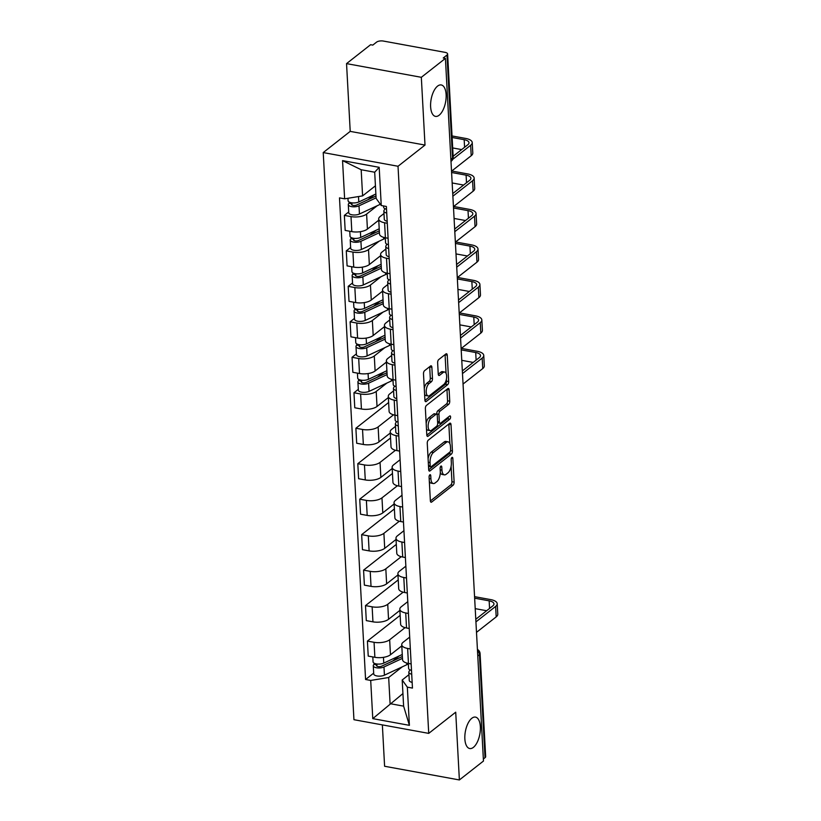 <?xml version="1.0" encoding="UTF-8"?>
<svg xmlns="http://www.w3.org/2000/svg" width="821" height="821" viewBox="0 0 821 821"><rect width="100%" height="100%" fill="white"/><g stroke="black" fill="none" stroke-linecap="round" stroke-linejoin="round"><path stroke-width="1.23" d="M429.835 474.825A1.714 0.79 100.4 0 0 429.085 477.042L430.368 500.759A2.453 1.129 100.4 0 0 431.117 502.236A2.453 1.129 100.4 0 0 431.672 502.052L453.059 485.262A2.453 1.129 100.4 0 0 454.126 482.101L452.843 458.385A1.714 0.79 100.4 0 0 452.32 457.348A1.714 0.79 100.4 0 0 451.919 457.471A1.714 0.79 100.4 0 0 451.181 459.688L451.345 462.757A7.841 3.612 100.4 0 1 447.927 472.886L446.142 474.281A7.841 3.612 100.4 0 1 444.346 474.856A7.841 3.612 100.4 0 1 441.955 470.125L441.79 467.057A1.714 0.79 100.4 0 0 441.267 466.02A1.714 0.79 100.4 0 0 440.877 466.154A1.714 0.79 100.4 0 0 440.128 468.37L440.292 471.439A7.841 3.612 100.4 0 1 436.885 481.558L435.099 482.964A7.841 3.612 100.4 0 1 433.303 483.538A7.841 3.612 100.4 0 1 430.912 478.807L430.748 475.739A1.714 0.79 100.4 0 0 430.225 474.702A1.714 0.79 100.4 0 0 429.835 474.825M439.153 115.217A15.979 7.358 100.4 0 0 446.08 98.222A15.979 7.358 100.4 0 0 441.246 84.953A15.979 7.358 100.4 0 0 437.572 86.113A15.979 7.358 100.4 0 0 430.656 103.118A15.979 7.358 100.4 0 0 435.489 116.387A15.979 7.358 100.4 0 0 439.153 115.217M473.389 747.377A15.979 7.358 100.4 0 0 480.316 730.372A15.979 7.358 100.4 0 0 475.482 717.102A15.979 7.358 100.4 0 0 471.818 718.272A15.979 7.358 100.4 0 0 464.891 735.277A15.979 7.358 100.4 0 0 469.725 748.536A15.979 7.358 100.4 0 0 473.389 747.377M431.867 367.285A2.453 1.129 100.4 0 0 431.117 365.807A2.453 1.129 100.4 0 0 430.563 365.992L424.56 370.702A2.453 1.129 100.4 0 0 423.492 373.863L424.919 400.207A2.453 1.129 100.4 0 0 425.668 401.685A2.453 1.129 100.4 0 0 426.232 401.5L447.609 384.71A2.453 1.129 100.4 0 0 448.677 381.549L447.25 355.206A2.453 1.129 100.4 0 0 446.501 353.728A2.453 1.129 100.4 0 0 445.947 353.913L438.701 359.598A2.453 1.129 100.4 0 0 437.634 362.769L438.24 374.037A2.453 1.129 100.4 0 0 438.989 375.515A2.453 1.129 100.4 0 0 439.553 375.33L443.145 372.508A6.558 3.017 100.4 0 1 444.643 372.036A6.558 3.017 100.4 0 1 446.624 377.475A6.558 3.017 100.4 0 1 443.792 384.454L429.711 395.506A6.558 3.017 100.4 0 1 428.213 395.989A6.558 3.017 100.4 0 1 426.222 390.539A6.558 3.017 100.4 0 1 429.065 383.571L431.415 381.724A2.453 1.129 100.4 0 0 432.482 378.563L431.867 367.285L429.691 366.895A2.453 1.129 100.4 0 0 429.67 366.689M398.021 166.263L425.001 145.071L421.327 77.307L445.413 58.394L483.466 761.036L459.38 779.95L455.717 712.187L428.726 733.379L398.021 166.263L323.228 152.573L353.943 719.699L428.726 733.379M428.326 440.118A2.453 1.129 100.4 0 0 427.259 443.278L428.685 469.622A2.453 1.129 100.4 0 0 429.424 471.1A2.453 1.129 100.4 0 0 429.988 470.915L451.365 454.126A2.453 1.129 100.4 0 0 452.433 450.965L451.006 424.621A2.453 1.129 100.4 0 0 450.267 423.143A2.453 1.129 100.4 0 0 449.703 423.328L428.326 440.118M426.797 434.914L425.37 408.571A2.453 1.129 100.4 0 1 426.438 405.41L447.825 388.62A2.453 1.129 100.4 0 1 448.379 388.436A2.453 1.129 100.4 0 1 449.128 389.913L449.744 401.182A2.453 1.129 100.4 0 1 448.677 404.353L440.005 411.167A2.453 1.129 100.4 0 0 438.937 414.328L439.338 421.809A2.453 1.129 100.4 0 0 440.087 423.287A2.453 1.129 100.4 0 0 440.651 423.102L449.672 416.011A1.714 0.79 100.4 0 1 450.072 415.888A1.714 0.79 100.4 0 1 450.585 417.314A1.714 0.79 100.4 0 1 449.846 419.141L428.11 436.208A2.453 1.129 100.4 0 1 427.546 436.392A2.453 1.129 100.4 0 1 426.797 434.914M421.327 77.307L346.544 63.617L370.62 44.703L372.806 45.104L376.552 42.148A4.998 2.042 -3.1 0 1 383.335 41.05L445.044 52.349A4.998 2.042 -3.1 0 1 447.609 53.97L453.182 156.985A4.998 2.042 176.9 0 1 452.556 158.053L446.983 55.048A4.998 2.042 -3.1 0 0 447.609 53.97M382.36 724.892L384.597 766.26L459.38 779.95M346.544 63.617L350.218 131.381L323.228 152.573M445.413 58.394L443.227 57.993L446.983 55.048M477.781 656L479.454 654.676A4.998 2.042 176.9 0 0 480.08 653.608L485.663 756.623A4.998 2.042 176.9 0 1 485.037 757.691L479.454 654.676A4.998 3.931 -128.2 0 0 477.494 650.694M483.353 759.004L485.037 757.691M410.336 648.939L407.637 648.446A11.484 4.71 176.9 0 1 401.736 644.69L402.547 659.694A11.484 4.71 -3.1 0 0 408.458 663.45L411.157 663.943M405.081 627.644L389.657 639.764A11.484 4.71 176.9 0 1 374.058 642.299L374.879 657.303A11.484 4.71 -3.1 0 0 390.468 654.768L401.797 645.87M374.879 657.303L368.229 656.092L367.408 641.078L400.155 615.36M401.736 644.69A11.484 4.71 176.9 0 1 403.173 642.238L409.7 637.106M374.058 642.299L367.408 641.078M408.417 613.461L405.718 612.969A11.484 4.71 176.9 0 1 399.817 609.213L400.627 624.227A11.484 4.71 -3.1 0 0 406.528 627.973L409.227 628.476M398.226 579.893L365.489 605.611L366.299 620.614L372.95 621.836A11.484 4.71 -3.1 0 0 388.549 619.291L399.878 610.393M399.817 609.213A11.484 4.71 176.9 0 1 401.253 606.76L407.78 601.639M403.152 592.177L387.738 604.287A11.484 4.71 176.9 0 1 372.139 606.822L365.489 605.611M406.498 577.994L403.799 577.491A11.484 4.71 176.9 0 1 397.898 573.746L398.708 588.749A11.484 4.71 -3.1 0 0 404.609 592.505L407.308 592.998M396.307 544.415L363.57 570.133L364.38 585.137L371.03 586.358A11.484 4.71 -3.1 0 0 386.629 583.823L397.959 574.916M397.898 573.746A11.484 4.71 176.9 0 1 399.334 571.283L405.861 566.162M401.233 556.7L385.819 568.809A11.484 4.71 176.9 0 1 370.22 571.354L363.57 570.133M404.579 542.517L401.88 542.024A11.484 4.71 176.9 0 1 395.979 538.268L396.789 553.282A11.484 4.71 -3.1 0 0 402.69 557.028L405.389 557.521M394.388 508.938L361.651 534.656L362.461 549.67L369.111 550.881A11.484 4.71 -3.1 0 0 384.71 548.346L396.04 539.448M395.979 538.268A11.484 4.71 176.9 0 1 397.415 535.815L403.932 530.694M399.314 521.232L383.9 533.342A11.484 4.71 176.9 0 1 368.301 535.877L361.651 534.656M402.659 507.039L399.96 506.547A11.484 4.71 176.9 0 1 394.049 502.801L394.87 517.805A11.484 4.71 -3.1 0 0 400.771 521.561L403.47 522.053M392.469 473.471L359.731 499.189L360.542 514.192L367.192 515.414A11.484 4.71 -3.1 0 0 382.791 512.879L394.121 503.971M394.049 502.801A11.484 4.71 176.9 0 1 395.496 500.338L402.013 495.217M397.395 485.755L381.97 497.865A11.484 4.71 176.9 0 1 366.382 500.4L359.731 499.189M400.73 471.572L398.031 471.08A11.484 4.71 176.9 0 1 392.13 467.323L392.941 482.327A11.484 4.71 -3.1 0 0 398.852 486.083L401.551 486.576M390.539 437.993L357.802 463.711L358.623 478.725L365.273 479.936A11.484 4.71 -3.1 0 0 380.862 477.401L392.192 468.504M392.13 467.323A11.484 4.71 176.9 0 1 393.567 464.871L400.094 459.739M395.476 450.277L380.051 462.397A11.484 4.71 176.9 0 1 364.452 464.932L357.802 463.711M398.811 436.095L396.112 435.602A11.484 4.71 176.9 0 1 390.211 431.846L391.022 446.86A11.484 4.71 -3.1 0 0 396.923 450.606L399.622 451.109M388.62 402.526L355.883 428.244L356.694 443.248L363.344 444.469A11.484 4.71 -3.1 0 0 378.943 441.924L390.273 433.026M390.211 431.846A11.484 4.71 176.9 0 1 391.648 429.393L395.506 426.366M393.546 414.81L378.132 426.92A11.484 4.71 176.9 0 1 362.533 429.455L355.883 428.244M396.892 400.627L394.193 400.125A11.484 4.71 176.9 0 1 388.292 396.379L389.103 411.383A11.484 4.71 -3.1 0 0 395.004 415.139L397.703 415.631M358.315 389.349L353.964 392.766L354.775 407.77L361.425 408.991A11.484 4.71 -3.1 0 0 377.024 406.457L388.354 397.549M388.292 396.379A11.484 4.71 176.9 0 1 389.729 393.916L393.587 390.888M386.876 383.068L376.213 391.443A11.484 4.71 176.9 0 1 360.614 393.988L353.964 392.766M394.973 365.15L392.274 364.657A11.484 4.71 176.9 0 1 386.373 360.901L387.184 375.915A11.484 4.71 -3.1 0 0 393.085 379.661L395.784 380.154M356.396 353.872L352.045 357.289L352.856 372.303L359.506 373.514A11.484 4.71 -3.1 0 0 375.105 370.979L386.434 362.082M386.373 360.901A11.484 4.71 176.9 0 1 387.81 358.449L391.668 355.421M384.957 347.591L374.294 355.975A11.484 4.71 176.9 0 1 358.695 358.51L352.045 357.289M393.054 329.673L390.355 329.18A11.484 4.71 176.9 0 1 384.444 325.434L385.265 340.438A11.484 4.71 -3.1 0 0 391.165 344.194L393.864 344.687M354.467 318.404L350.126 321.822L350.936 336.826L357.587 338.047A11.484 4.71 -3.1 0 0 373.186 335.512L384.515 326.604M384.444 325.434A11.484 4.71 176.9 0 1 385.891 322.971L389.739 319.944M383.038 312.124L372.365 320.498A11.484 4.71 176.9 0 1 356.776 323.033L350.126 321.822M391.124 294.205L388.425 293.713A11.484 4.71 176.9 0 1 382.524 289.957L383.335 304.96A11.484 4.71 -3.1 0 0 389.246 308.717L391.945 309.209M352.548 282.927L348.196 286.344L349.017 301.358L355.667 302.569A11.484 4.71 -3.1 0 0 371.256 300.034L382.586 291.137M382.524 289.957A11.484 4.71 176.9 0 1 383.961 287.504L387.82 284.466M381.118 276.646L370.445 285.031A11.484 4.71 176.9 0 1 354.846 287.566L348.196 286.344M389.205 258.728L386.506 258.235A11.484 4.71 176.9 0 1 380.605 254.479L381.416 269.493A11.484 4.71 -3.1 0 0 387.317 273.239L390.016 273.742M350.629 247.46L346.277 250.867L347.088 265.881L353.738 267.102A11.484 4.71 -3.1 0 0 369.337 264.557L380.667 255.659M380.605 254.479A11.484 4.71 176.9 0 1 382.042 252.026L385.901 248.999M379.189 241.169L368.526 249.553A11.484 4.71 176.9 0 1 352.927 252.088L346.277 250.867M387.286 223.261L384.587 222.758A11.484 4.71 176.9 0 1 378.686 219.012L379.497 234.016A11.484 4.71 -3.1 0 0 385.398 237.772L388.097 238.264M348.709 211.982L344.358 215.4L345.169 230.403L351.819 231.625A11.484 4.71 -3.1 0 0 367.418 229.09L378.748 220.182M378.686 219.012A11.484 4.71 176.9 0 1 380.123 216.549L383.982 213.522M377.27 205.702L366.607 214.076A11.484 4.71 176.9 0 1 351.008 216.611L344.358 215.4M402.249 666.857L388.672 677.51L390.088 703.669L403.614 706.142L402.198 679.993L408.95 674.677M402.926 693.581L372.775 718.642L370.702 680.435L388.672 677.51M402.198 679.993L407.339 687.146L409.402 725.343L372.775 718.642M344.625 198.815L342.552 160.618L379.189 167.32L381.252 205.527L376.11 198.374L374.694 172.215L361.178 169.742L362.595 195.891L344.625 198.815L339.494 197.882L365.581 679.501L370.702 680.435M407.339 687.146L412.46 688.08L386.373 206.461L381.252 205.527M425.001 145.071L350.218 131.381M362.595 195.891L375.433 185.813M373.678 673.138L365.581 679.501M409.402 725.343L403.614 706.142M374.694 172.215L379.189 167.32M361.178 169.742L342.552 160.618M429.311 481.301A7.841 3.612 100.4 0 0 431.117 483.138L433.303 483.538M440.313 472.506A7.841 3.612 100.4 0 0 442.17 474.456L444.346 474.856M430.389 500.964L450.873 484.862A2.453 1.129 100.4 0 0 451.94 481.701L451.109 466.297M449.887 443.679L448.83 424.221A2.453 1.129 100.4 0 0 448.81 424.026M428.695 469.828L449.19 453.726A2.453 1.129 100.4 0 0 450.175 451.704M430.214 465.856A1.714 0.79 100.4 0 0 430.738 466.892A1.714 0.79 100.4 0 0 431.128 466.769L449.898 452.022A1.714 0.79 100.4 0 0 450.637 449.816L450.462 446.573A7.841 3.612 100.4 0 0 448.081 441.842A7.841 3.612 100.4 0 0 446.275 442.416L433.447 452.494A7.841 3.612 100.4 0 0 430.04 462.623L430.214 465.856L428.459 465.538M428.511 466.482A1.714 0.79 100.4 0 0 428.552 466.492L430.738 466.892M448.081 441.842L445.895 441.452A7.841 3.612 100.4 0 0 444.099 442.016L446.275 442.416M428.09 458.682A7.841 3.612 100.4 0 1 431.271 452.094L444.099 442.016M436.772 414.266L436.751 413.928A2.453 1.129 100.4 0 1 437.819 410.767L446.491 403.953A2.453 1.129 100.4 0 0 447.558 400.792L446.952 389.513A2.453 1.129 100.4 0 0 446.932 389.318M437.665 422.764A2.453 1.129 100.4 0 0 437.911 422.887L440.087 423.287M426.817 435.12L447.671 418.741A1.714 0.79 100.4 0 0 448.399 417.017M431.004 418.228A6.558 3.017 100.4 0 0 428.162 425.206A6.558 3.017 100.4 0 0 430.153 430.645A6.558 3.017 100.4 0 0 431.651 430.173L436.608 426.273A2.453 1.129 100.4 0 0 437.675 423.113L437.275 415.631A2.453 1.129 100.4 0 0 436.526 414.153A2.453 1.129 100.4 0 0 435.961 414.338L431.004 418.228L428.829 417.827A6.558 3.017 100.4 0 0 426.171 423.308M426.468 428.747A6.558 3.017 100.4 0 0 427.967 430.245L430.153 430.645M436.526 414.153L434.35 413.753A2.453 1.129 100.4 0 0 433.786 413.938L435.961 414.338M428.829 417.827L433.786 413.938M424.283 388.384A6.558 3.017 100.4 0 1 426.889 383.171L429.229 381.324A2.453 1.129 100.4 0 0 430.296 378.163L429.691 366.895M424.601 394.244A6.558 3.017 100.4 0 0 426.027 395.589L428.213 395.989M444.643 372.036L442.468 371.636A6.558 3.017 100.4 0 0 440.959 372.118L443.145 372.508M438.26 374.243L440.959 372.118M446.08 373.381L445.074 354.805A2.453 1.129 100.4 0 0 445.054 354.61M424.939 400.412L445.434 384.31A2.453 1.129 100.4 0 0 446.501 381.149L446.388 379.23M402.269 654.491L383.766 663.111A6.24 2.555 176.9 0 1 377.024 664.015A6.24 2.555 176.9 0 1 373.073 661.87L372.806 656.923M401.828 646.301L400.412 646.958M402.382 656.492L381.652 666.159A2.997 1.232 176.9 0 1 378.419 666.59A2.997 1.232 176.9 0 1 376.521 665.554A2.997 1.232 176.9 0 1 376.901 664.918L376.849 663.994M399.232 655.897L392.797 660.956M408.365 663.871A14.983 6.137 176.9 0 1 406.764 664.743L384.423 675.17A6.24 2.555 176.9 0 1 377.67 676.063A6.24 2.555 176.9 0 1 373.729 673.918L373.278 665.728A6.24 2.555 176.9 0 1 374.068 664.394L373.996 663.111M402.475 658.35L383.982 666.98A6.24 2.555 176.9 0 1 377.229 667.884A6.24 2.555 176.9 0 1 373.278 665.728M376.962 666.149L376.901 664.918L374.068 664.394M409.987 669.854L409.002 671.557A6.24 2.555 -3.1 0 0 408.817 672.235A6.24 2.555 -3.1 0 0 411.711 674.215M408.817 672.235L409.269 680.424A6.24 2.555 -3.1 0 0 412.152 682.395M474.641 598.181L489.152 600.839A9.359 3.838 176.9 0 1 493.965 603.897A9.359 3.838 176.9 0 1 492.795 605.898L475.79 619.26M408.345 663.43L408.612 668.366A6.24 2.555 -3.1 0 0 411.495 670.347M476.498 632.355L496.192 616.879A12.613 5.172 -3.1 0 0 497.772 614.18L497.208 603.722A12.613 5.172 -3.1 0 0 490.722 599.607L474.559 596.651M475.934 621.887L495.627 606.421A12.613 5.172 -3.1 0 0 497.208 603.722M475.215 608.648L486.637 610.732M386.896 370.702L368.403 379.333A6.24 2.555 176.9 0 1 361.651 380.226A6.24 2.555 176.9 0 1 357.699 378.081L357.433 373.134M386.455 362.513L385.039 363.18M387.009 372.703L366.289 382.37A2.997 1.232 176.9 0 1 363.046 382.802A2.997 1.232 176.9 0 1 361.158 381.765A2.997 1.232 176.9 0 1 361.527 381.129L361.476 380.205M383.869 372.118L377.424 377.178M393.002 380.082A14.983 6.137 176.9 0 1 391.391 380.965L369.05 391.381A6.24 2.555 176.9 0 1 362.307 392.274A6.24 2.555 176.9 0 1 358.356 390.129L357.915 381.939A6.24 2.555 176.9 0 1 358.695 380.605L358.623 379.323M387.112 374.561L368.608 383.191A6.24 2.555 176.9 0 1 361.856 384.095A6.24 2.555 176.9 0 1 357.915 381.939M361.599 382.36L361.527 381.129L358.695 380.605M384.977 335.225L366.474 343.855A6.24 2.555 176.9 0 1 359.731 344.758A6.24 2.555 176.9 0 1 355.78 342.603L355.514 337.667M384.536 327.045L383.12 327.702M385.09 337.236L364.37 346.893A2.997 1.232 176.9 0 1 361.127 347.324A2.997 1.232 176.9 0 1 359.229 346.298A2.997 1.232 176.9 0 1 359.608 345.651L359.557 344.728M381.95 336.641L375.505 341.7M391.083 344.615A14.983 6.137 176.9 0 1 389.472 345.487L367.131 355.904A6.24 2.555 176.9 0 1 360.378 356.807A6.24 2.555 176.9 0 1 356.437 354.651L355.996 346.472A6.24 2.555 176.9 0 1 356.776 345.138L356.704 343.845M385.193 339.094L366.689 347.724A6.24 2.555 176.9 0 1 359.937 348.617A6.24 2.555 176.9 0 1 355.996 346.472M359.67 346.893L359.608 345.651L356.776 345.138M383.058 299.757L364.555 308.378A6.24 2.555 176.9 0 1 357.812 309.281A6.24 2.555 176.9 0 1 353.861 307.136L353.594 302.19M382.617 291.568L381.201 292.225M383.171 301.759L362.441 311.426A2.997 1.232 176.9 0 1 359.208 311.857A2.997 1.232 176.9 0 1 357.309 310.82A2.997 1.232 176.9 0 1 357.689 310.184L357.638 309.26M380.02 301.163L373.586 306.223M389.154 309.137A14.983 6.137 176.9 0 1 387.553 310.01L365.212 320.436A6.24 2.555 176.9 0 1 358.459 321.329A6.24 2.555 176.9 0 1 354.518 319.184L354.067 310.995A6.24 2.555 176.9 0 1 354.846 309.661L354.785 308.378M383.263 303.616L364.77 312.247A6.24 2.555 176.9 0 1 358.018 313.15A6.24 2.555 176.9 0 1 354.067 310.995M357.751 311.416L357.689 310.184L354.846 309.661M396.543 421.542L395.548 423.246A6.24 2.555 -3.1 0 0 395.373 423.923A6.24 2.555 -3.1 0 0 398.257 425.894M395.373 423.923L395.814 432.113A6.24 2.555 -3.1 0 0 398.708 434.083M461.197 349.869L475.708 352.527A9.359 3.838 176.9 0 1 480.511 355.585A9.359 3.838 176.9 0 1 479.341 357.587L462.336 370.948M394.901 415.118L395.168 420.054A6.24 2.555 -3.1 0 0 398.052 422.035M463.044 384.043L482.748 368.567A12.613 5.172 -3.1 0 0 484.318 365.868L483.754 355.411A12.613 5.172 -3.1 0 0 477.278 351.296L461.361 348.381M462.48 373.576L482.173 358.11A12.613 5.172 -3.1 0 0 483.754 355.411M461.761 360.337L473.183 362.42M394.624 386.075L393.628 387.779A6.24 2.555 -3.1 0 0 393.454 388.446A6.24 2.555 -3.1 0 0 396.338 390.427M393.454 388.446L393.895 396.635A6.24 2.555 -3.1 0 0 396.779 398.606M459.278 314.402L473.779 317.05A9.359 3.838 176.9 0 1 478.592 320.108A9.359 3.838 176.9 0 1 477.422 322.119L460.417 335.471M392.972 379.641L393.238 384.587A6.24 2.555 -3.1 0 0 396.133 386.558M461.125 348.566L480.819 333.09A12.613 5.172 -3.1 0 0 482.399 330.401L481.835 319.933A12.613 5.172 -3.1 0 0 475.359 315.818L459.442 312.904M460.56 338.108L480.254 322.632A12.613 5.172 -3.1 0 0 481.835 319.933M459.842 324.859L471.264 326.953M392.695 350.598L391.709 352.301A6.24 2.555 -3.1 0 0 391.535 352.979A6.24 2.555 -3.1 0 0 394.419 354.949M391.535 352.979L391.976 361.158A6.24 2.555 -3.1 0 0 394.86 363.139M457.359 278.924L471.859 281.582A9.359 3.838 176.9 0 1 476.673 284.641A9.359 3.838 176.9 0 1 475.503 286.642L458.498 299.993M391.053 344.173L391.319 349.11A6.24 2.555 -3.1 0 0 394.213 351.08M459.206 313.088L478.9 297.623A12.613 5.172 -3.1 0 0 480.48 294.924L479.916 284.466A12.613 5.172 -3.1 0 0 473.44 280.341L457.523 277.436M458.641 302.631L478.335 287.155A12.613 5.172 -3.1 0 0 479.916 284.466M457.923 289.382L469.345 291.476M390.775 315.12L389.79 316.824A6.24 2.555 -3.1 0 0 389.606 317.501A6.24 2.555 -3.1 0 0 392.5 319.482M389.606 317.501L390.057 325.691A6.24 2.555 -3.1 0 0 392.941 327.661M455.429 243.447L469.94 246.105A9.359 3.838 176.9 0 1 474.754 249.163A9.359 3.838 176.9 0 1 473.584 251.164L456.579 264.526M389.133 308.696L389.4 313.632A6.24 2.555 -3.1 0 0 392.284 315.613M457.287 277.621L476.98 262.145A12.613 5.172 -3.1 0 0 478.561 259.446L477.996 248.989A12.613 5.172 -3.1 0 0 471.511 244.874L455.604 241.959M456.722 267.153L476.416 251.688A12.613 5.172 -3.1 0 0 477.996 248.989M456.004 253.915L467.426 255.998M381.139 264.28L362.636 272.911A6.24 2.555 176.9 0 1 355.883 273.804A6.24 2.555 176.9 0 1 351.942 271.659L351.675 266.722M380.698 256.09L379.271 256.757M381.242 266.281L360.522 275.948A2.997 1.232 176.9 0 1 357.289 276.379A2.997 1.232 176.9 0 1 355.39 275.343A2.997 1.232 176.9 0 1 355.76 274.707L355.719 273.783M378.101 265.696L371.667 270.756M387.235 273.67A14.983 6.137 176.9 0 1 385.634 274.542L363.293 284.959A6.24 2.555 176.9 0 1 356.54 285.862A6.24 2.555 176.9 0 1 352.589 283.707L352.147 275.528A6.24 2.555 176.9 0 1 352.927 274.183L352.856 272.9M381.344 268.149L362.841 276.769A6.24 2.555 176.9 0 1 356.098 277.672A6.24 2.555 176.9 0 1 352.147 275.528M355.832 275.948L355.76 274.707L352.927 274.183M388.856 279.653L387.871 281.357A6.24 2.555 -3.1 0 0 387.686 282.024A6.24 2.555 -3.1 0 0 390.58 284.004M387.686 282.024L388.128 290.213A6.24 2.555 -3.1 0 0 391.022 292.194M453.51 207.98L468.021 210.638A9.359 3.838 176.9 0 1 472.834 213.696A9.359 3.838 176.9 0 1 471.654 215.697L454.649 229.049M387.214 273.219L387.481 278.165A6.24 2.555 -3.1 0 0 390.365 280.135M455.368 242.144L475.061 226.678A12.613 5.172 -3.1 0 0 476.642 223.979L476.067 213.511A12.613 5.172 -3.1 0 0 469.591 209.396L453.674 206.482M454.793 231.686L474.497 216.21A12.613 5.172 -3.1 0 0 476.067 213.511M454.075 218.437L465.507 220.531M379.22 228.802L360.717 237.433A6.24 2.555 176.9 0 1 353.964 238.336A6.24 2.555 176.9 0 1 350.023 236.181L349.746 231.245M378.768 220.623L377.352 221.28M379.323 230.814L358.603 240.471A2.997 1.232 176.9 0 1 355.36 240.902A2.997 1.232 176.9 0 1 353.471 239.876A2.997 1.232 176.9 0 1 353.841 239.229L353.789 238.316M376.182 230.219L369.737 235.278M385.316 238.193A14.983 6.137 176.9 0 1 383.705 239.065L361.363 249.492A6.24 2.555 176.9 0 1 354.621 250.384A6.24 2.555 176.9 0 1 350.67 248.24L350.228 240.05A6.24 2.555 176.9 0 1 351.008 238.716L350.936 237.423M379.425 232.671L360.922 241.302A6.24 2.555 176.9 0 1 354.179 242.195A6.24 2.555 176.9 0 1 350.228 240.05M353.913 240.471L353.841 239.229L351.008 238.716M386.937 244.176L385.942 245.879A6.24 2.555 -3.1 0 0 385.767 246.557A6.24 2.555 -3.1 0 0 388.651 248.527M385.767 246.557L386.209 254.746A6.24 2.555 -3.1 0 0 389.103 256.716M451.591 172.502L466.102 175.16A9.359 3.838 176.9 0 1 470.905 178.219A9.359 3.838 176.9 0 1 469.735 180.22L452.73 193.582M385.295 237.751L385.562 242.688A6.24 2.555 -3.1 0 0 388.446 244.668M453.438 206.676L473.142 191.201A12.613 5.172 -3.1 0 0 474.712 188.502L474.148 178.044A12.613 5.172 -3.1 0 0 467.672 173.929L451.755 171.014M452.874 196.209L472.568 180.743A12.613 5.172 -3.1 0 0 474.148 178.044M452.155 182.96L463.578 185.053M375.874 193.992L358.787 201.966A6.24 2.555 176.9 0 1 352.045 202.859A6.24 2.555 176.9 0 1 348.094 200.714L347.96 198.272M375.977 196.003L356.683 205.004A2.997 1.232 176.9 0 1 353.44 205.435A2.997 1.232 176.9 0 1 351.552 204.398A2.997 1.232 176.9 0 1 351.922 203.762L351.87 202.838M374.263 194.751L367.818 199.811M376.08 197.861L359.003 205.825A6.24 2.555 176.9 0 1 352.25 206.728A6.24 2.555 176.9 0 1 348.309 204.573A6.24 2.555 176.9 0 1 349.089 203.239L349.017 201.956M380.349 204.265L359.444 214.014A6.24 2.555 176.9 0 1 352.702 214.907A6.24 2.555 176.9 0 1 348.751 212.762L348.309 204.573M351.993 204.993L351.922 203.762L349.089 203.239M385.018 208.708L384.023 210.412A6.24 2.555 -3.1 0 0 383.848 211.079A6.24 2.555 -3.1 0 0 386.732 213.06M383.848 211.079L384.29 219.269A6.24 2.555 -3.1 0 0 387.173 221.239M452.125 137.487L464.173 139.683A9.359 3.838 176.9 0 1 468.986 142.741A9.359 3.838 176.9 0 1 467.816 144.753L453.151 156.267M383.571 205.948L383.633 207.22A6.24 2.555 -3.1 0 0 386.527 209.191M451.519 171.199L471.213 155.723A12.613 5.172 -3.1 0 0 472.793 153.034L472.229 142.567A12.613 5.172 -3.1 0 0 465.753 138.451L452.043 135.947M452.74 159.336L470.649 145.266A12.613 5.172 -3.1 0 0 472.229 142.567M452.699 147.944L461.659 149.586M352.927 252.088L353.738 267.102M354.846 287.566L355.667 302.569M356.776 323.033L357.587 338.047M358.695 358.51L359.506 373.514M360.614 393.988L361.425 408.991M362.533 429.455L363.344 444.469M364.452 464.932L365.273 479.936M366.382 500.4L367.192 515.414M368.301 535.877L369.111 550.881M370.22 571.354L371.03 586.358M372.139 606.822L372.95 621.836M351.008 216.611L351.819 231.625M366.607 214.076L367.418 229.09M368.526 249.553L369.337 264.557M386.506 258.235L387.317 273.239M370.445 285.031L371.256 300.034M388.425 293.713L389.246 308.717M372.365 320.498L373.186 335.512M390.355 329.18L391.165 344.194M374.294 355.975L375.105 370.979M392.274 364.657L393.085 379.661M376.213 391.443L377.024 406.457M394.193 400.125L395.004 415.139M378.132 426.92L378.943 441.924M396.112 435.602L396.923 450.606M380.051 462.397L380.862 477.401M398.031 471.08L398.852 486.083M381.97 497.865L382.791 512.879M399.96 506.547L400.771 521.561M383.9 533.342L384.71 548.346M401.88 542.024L402.69 557.028M385.819 568.809L386.629 583.823M403.799 577.491L404.609 592.505M387.738 604.287L388.549 619.291M405.718 612.969L406.528 627.973M389.657 639.764L390.468 654.768M407.637 648.446L408.458 663.45M384.587 222.758L385.398 237.772M450.883 159.377L452.556 158.053A4.998 3.931 -128.2 0 1 451.283 161.183A4.998 4.998 0 0 0 453.182 156.985M429.157 478.489L430.912 478.807M440.415 466.81L441.79 467.057M440.21 469.807L441.955 470.125M451.458 458.128L452.843 458.385M451.94 481.701L454.126 482.101M450.873 484.862L453.059 485.262M430.656 501.867L431.672 502.052M429.373 475.482L430.748 475.739M448.83 424.221L451.006 424.621M450.585 450.626L452.433 450.965M449.19 453.726L451.365 454.126M428.962 470.731L429.988 470.915M431.271 452.094L433.447 452.494M428.285 462.305L430.04 462.623M446.952 389.513L449.128 389.913M447.558 400.792L449.744 401.182M446.491 403.953L448.677 404.353M437.819 410.767L440.005 411.167M436.751 413.928L438.937 414.328M437.593 421.481L439.338 421.809M447.671 418.741L449.846 419.141M427.084 436.023L428.11 436.208M430.296 378.163L432.482 378.563M429.229 381.324L431.415 381.724M426.889 383.171L429.065 383.571M438.527 375.146L439.553 375.33M445.074 354.805L447.25 355.206M446.501 381.149L448.677 381.549M445.434 384.31L447.609 384.71M425.206 401.315L426.232 401.5M383.766 663.111L383.458 657.344M406.764 664.743L406.672 663.029M384.423 675.17L383.982 666.98M495.627 606.421L496.192 616.879M489.152 600.839L489.562 608.433M368.403 379.333L368.085 373.555M391.391 380.965L391.299 379.24M369.05 391.381L368.608 383.191M366.474 343.855L366.166 338.088M389.472 345.487L389.38 343.763M367.131 355.904L366.689 347.724M364.555 308.378L364.247 302.61M387.553 310.01L387.461 308.296M365.212 320.436L364.77 312.247M482.173 358.11L482.748 368.567M475.708 352.527L476.118 360.121M480.254 322.632L480.819 333.09M473.779 317.05L474.199 324.654M478.335 287.155L478.9 297.623M471.859 281.582L472.27 289.177M476.416 251.688L476.98 262.145M469.94 246.105L470.351 253.699M362.636 272.911L362.318 267.133M385.634 274.542L385.531 272.818M363.293 284.959L362.841 276.769M474.497 216.21L475.061 226.678M468.021 210.638L468.432 218.232M360.717 237.433L360.398 231.666M383.705 239.065L383.612 237.351M361.363 249.492L360.922 241.302M472.568 180.743L473.142 191.201M466.102 175.16L466.513 182.755M358.787 201.966L358.5 196.558M359.444 214.014L359.003 205.825M470.649 145.266L471.213 155.723M464.173 139.683L464.594 147.287M480.08 653.608A4.998 4.998 0 0 0 477.422 649.462"/></g></svg>
